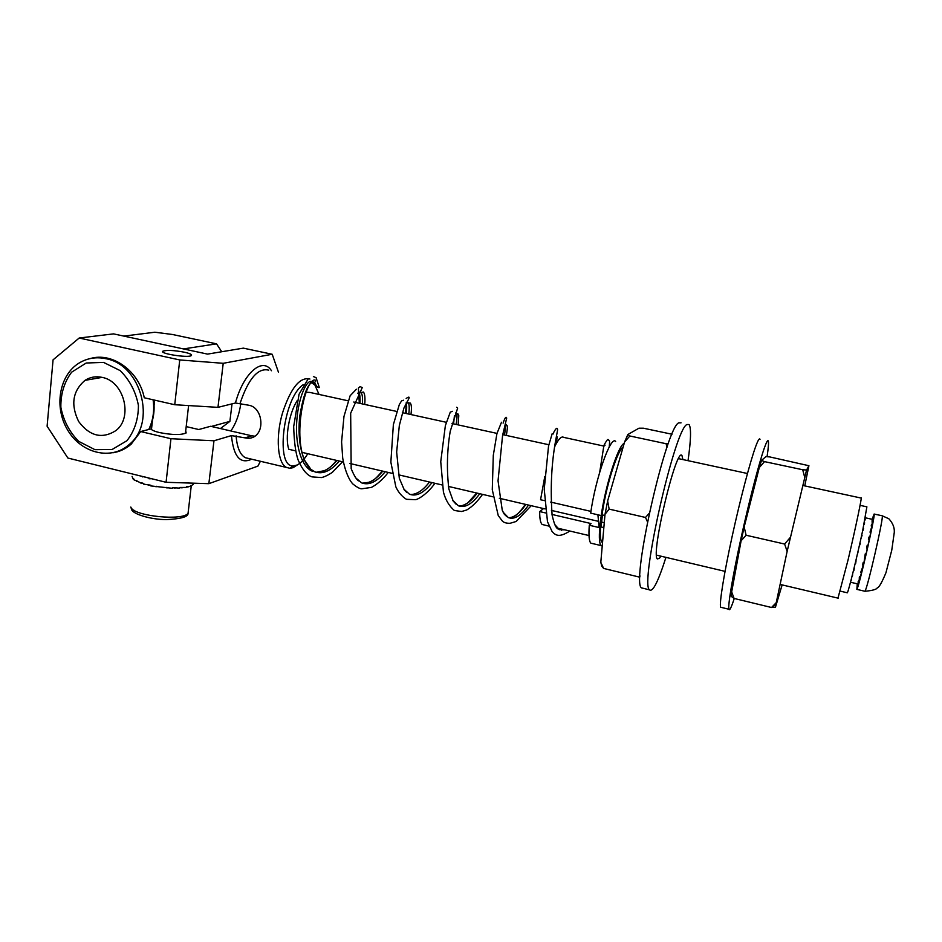 <?xml version="1.0" encoding="UTF-8"?>
<svg xmlns="http://www.w3.org/2000/svg" width="942" height="942" viewBox="0 0 942 942"><rect width="100%" height="100%" fill="white"/><g stroke="black" fill="none" stroke-linecap="round" stroke-linejoin="round"><path stroke-width="1.41" d="M602.421 514.944L601.067 526.967M600.16 533.207C599.194 527.555 600.478 517.323 603.999 502.522M313.403 376.576L316.1 377.671L319.314 387.551C318.16 387.739 317.136 387.056 316.253 385.513L312.391 381.922L314.404 382.334C308.835 380.933 304.007 391.931 299.897 415.328C297.166 436.711 301.016 461.097 310.884 469.328L314.758 471.789C322.611 474.65 330.819 471.059 339.356 461.05M311.437 381.557C306.845 379.673 298.614 396.617 296.836 420.073C294.94 443.117 300.769 466.502 312.285 471.212M315.747 472.178L316.3 472.236C323.2 472.531 330.077 468.61 336.918 460.485M359.938 403.388C360.35 397.347 359.868 393.556 358.49 392.025M362.446 483.211C369.111 483.646 375.87 479.631 382.723 471.141M406.285 413.538C406.873 408.381 406.814 404.848 406.12 402.964M410.147 494.468C416.411 494.75 422.852 490.605 429.47 482.021M453.597 423.888L454.421 415.634M458.848 505.972C464.712 506.078 470.823 501.792 477.182 493.125M508.609 517.711C514.049 517.629 519.819 513.213 525.895 504.465M559.454 529.698L562.162 529.216M316.253 385.513L314.428 382.358M362.387 403.93C362.823 397.807 362.34 394.003 360.939 392.52L357.713 393.191M355.44 477.653L361.61 482.869C369.04 485.625 376.894 481.904 385.196 471.718M408.793 414.08C409.476 408.216 409.323 404.495 408.369 402.917L406.096 403.011M403.553 488.851L409.452 494.185C416.423 496.846 423.935 492.984 431.989 482.61M456.163 424.453C457.07 418.825 457.247 415.198 456.705 413.55L455.445 413.008M452.749 500.32L458.318 505.736C464.806 508.291 471.954 504.288 479.761 493.726M504.523 435.039L505.972 424.406L507.326 425.972C507.137 427.845 508.256 423.029 506.372 435.451M503.099 512.13L508.244 517.535C514.238 519.984 520.997 515.827 528.533 505.077M554.614 524.317L559.242 529.592L564.894 529.863M872.162 519.183L874.152 514.002C875.589 514.827 858.845 587.784 856.855 589.374L857.279 583.816L858.233 583.675L858.998 581.143M865.309 555.285L865.616 553.99M866.946 548.197L867.123 547.408M871.856 526.142L872.268 524.506L871.503 524.341L871.209 526.001L871.974 526.166L870.008 532.148L870.785 532.324L869.76 537.234L868.983 537.058L868.418 539.707L869.195 539.872L867.982 545.43L867.205 545.253L866.569 548.114L867.335 548.291L866.016 554.073L865.239 553.896L864.002 562.551L863.225 562.374L862.566 565.059L863.343 565.235L860.729 572.347L861.494 572.524L861.93 570.204M854.005 568.379L853.44 570.675M861.494 572.524L860.411 576.586L859.646 576.41L859.163 578.153L859.928 578.329L860.293 576.563M863.343 565.235L863.743 562.492M851.262 579.342L850.979 580.425M857.291 583.84L858.127 583.651M852.428 574.738L851.992 576.48M865.333 556.946L864.933 555.203M867.982 545.43L866.746 547.326M872.822 519.572L872.115 519.172L872.916 519.595L872.834 520.855L872.068 520.679L872.268 524.506M871.22 530.099L870.632 532.289M872.598 521.821L872.834 520.855M859.811 543.593L859.304 546.478M860.258 543.687L859.163 546.442M857.985 552.259L857.538 553.519M857.844 552.224L857.679 553.555M851.403 579.377L851.168 580.472M865.062 519.136L864.874 520.114M865.227 519.172L864.991 520.137M859.928 578.329L857.997 582.062L858.751 582.238M869.76 537.234L868.971 539.825M860.07 505.348L866.887 506.831L862.695 530.523M863.543 528.391L862.954 530.582M864.332 522.751L863.991 524.411M864.626 522.822L864.214 524.458M855.854 560.69L855.218 563.363M861.636 535.421L861.294 538.106M862.048 535.515L861.047 538.047M855.642 563.469L856.078 560.737M854.264 568.438L853.829 570.758M852.663 574.797L852.298 576.563M863.178 528.274C857.691 554.237 848.53 591.47 847.341 592.801L847.105 592.742M543.558 508.574L539.695 511.577C539.636 518.701 540.472 522.998 542.192 524.494L543.911 524.906M603.846 446.072L563.716 437.382C561.408 435.887 558.323 439.137 554.461 447.144M544.794 476.452L540.555 499.743L544.417 500.638M603.846 527.614L600.596 526.861L599.748 527.697C598.935 537.741 599.371 543.699 601.055 545.583L602.232 546.042M599.748 527.697L589.28 525.247L591.058 523.564L552 514.45M592.471 543.546L590.834 543.157C589.068 541.25 588.55 535.292 589.28 525.247M624.169 443.447C618.482 444.754 605.647 484.518 601.208 515.568L590.681 513.131C595.509 478.077 610.828 434.91 615.632 441.468M539.695 511.577L545.63 512.954M802.725 485.448L861.023 498.035C862.707 493.985 855.748 527.402 848.071 559.878L837.98 598.135M623.133 447.085C618.317 449.57 608.756 477.382 603.81 503.994L601.973 514.838L604.905 515.521M600.596 526.861C599.995 535.445 600.431 540.555 601.926 542.192L602.539 542.58M601.208 515.568L601.973 514.838M550.658 502.074L590.94 511.388M295.588 450.865L288.817 449.287C284.802 438.03 289.076 413.102 297.236 400.562M305.938 392.237L309.93 392.437L348.045 400.786M604.281 522.704L601.549 522.068M598.37 521.326L551.4 510.399M545.1 508.927L499.307 498.271M492.996 496.811L448.368 486.413M442.033 484.942L398.537 474.815M392.166 473.343L349.765 463.464M343.359 461.98L302.029 452.36M102.077 377.365C95.884 376.046 90.185 377.047 84.992 380.356C72.616 391.048 70.509 404.789 78.681 421.557C89.737 436.217 102.113 439.243 115.807 430.659C133.375 417.647 124.085 381.169 102.077 377.365M103.561 362.399L120.152 370.595C129.725 380.097 135.801 391.719 138.415 405.46C138.403 419.225 134.576 430.977 126.934 440.715L112.133 449.475L94.954 449.664L78.728 441.374C69.449 432.037 63.491 420.662 60.853 407.25C60.677 393.756 64.28 382.063 71.639 372.172L86.228 363.011L103.561 362.399M105.845 358.69C141.112 364.625 156.725 422.664 129.266 444.459C111.38 460.626 81.777 453.597 67.93 430.529C53.718 407.721 58.981 375.022 79.316 362.905C87.441 358.101 96.284 356.688 105.845 358.69M221.735 351.743L216.53 343.842L172.621 334.516L154.888 332.22L123.849 336.094M220.416 428.551L229.883 421.38L232.026 403.859M211.373 426.455L229.883 421.38M183.466 348.929L216.53 343.842M137.756 481.303L134.082 479.902L133.281 478.512L133.211 479.172L132.092 476.405M159.222 480.597L156.784 479.996M151.58 478.713L149.024 478.76L149.095 478.1M149.095 478.089L144.491 476.887M144.479 476.958L142.383 476.44M193.875 483.187L191.685 485.648L187.717 487.049L187.799 486.39L185.998 487.414L179.863 487.485L179.781 488.144L172.433 487.638L172.362 488.297L150.791 485.919L150.861 485.26L143.702 484.164L143.773 483.505L141.7 482.846L141.63 483.505L136.555 480.726L136.484 481.386M191.685 485.648L190.779 485.46M141.63 483.505L143.007 483.27M187.717 487.049L186.469 486.684M143.455 476.711L142.336 476.887M174.941 488.309L174.023 487.65M166.993 488.074L166.675 487.391M182.006 487.956L180.77 487.414M156.031 486.873L156.619 486.284M150.119 478.348L149.024 478.76M148.306 485.377L149.425 484.953M134.058 479.184L133.211 479.172M180.946 487.497L179.84 487.591M174.27 487.826L172.41 487.826M166.769 487.603L164.297 487.414M158.798 486.814L156.431 486.461M150.838 485.436L149.142 485.059M143.761 483.599L142.843 483.293M90.373 358.537C112.381 351.908 138.98 371.054 144.267 397.771L174.741 404.73L217.967 407.356L235.441 403.011C243.554 372.691 262.806 356.582 271.461 370.736M186.198 426.596L198.762 429.528L210.608 426.279L251.785 435.816L245.061 437.877C250.301 438.96 254.446 437.606 257.519 433.826C264.278 425.596 260.616 407.403 249.135 405.296L235.441 403.011M185.715 430.835L186.163 432.943C181.182 435.169 172.28 435.039 159.457 432.566C154.794 431.436 151.921 430.223 150.861 428.951L140.676 431.554L170.949 438.713L213.975 440.785L208.853 483.67L257.92 466.113L260.392 461.274M251.644 459.201C240.257 464.488 233.534 456.623 231.449 435.593L213.975 440.785M231.449 435.593L245.061 437.877M309.93 379.037C299.921 376.659 290.795 387.916 282.553 412.808C275.335 437.135 277.572 463.57 286.603 467.479L289.948 468.292L293.08 467.679L298.049 464.477M315.688 386.02L312.532 380.945M79.175 338.025L113.558 333.88L207.546 354.11L243.342 348.14L272.203 354.263L223.219 363.306L179.745 359.95L79.175 338.025L53.07 359.844L47.1 426.208L67.883 458.048L166.075 482.292L208.853 483.67M184.349 352.202C174.082 350.294 166.958 349.929 162.99 351.119C158.409 353.474 188.129 358.16 191.308 355.593C192.368 354.628 190.049 353.497 184.349 352.202M223.219 363.306L217.967 407.356M272.203 354.263L278.467 372.243M230.849 430.977C235.971 423.57 239.292 414.386 240.822 403.423M99.357 376.906L98.981 377.93M174.741 404.73L179.745 359.95M166.075 482.292L170.949 438.713M112.887 452.796C119.764 451.701 125.887 448.804 131.244 444.094L140.676 431.554M251.785 435.816L255.035 436.217M303.124 384.748C283 397.983 275.04 468.598 293.551 465.795L296.447 465.242C300.298 463.688 304.078 459.837 307.787 453.703M319.032 394.427L314.852 384.948L311.084 382.476M649.238 513.284L645.506 517.464L609.144 509.116L607.637 500.991L624.605 441.951L629.868 435.993L627.855 434.521L624.605 441.951M668.267 443.706L666.112 443.729L666.948 447.45M666.112 443.729L629.868 435.993M671.999 434.238L643.315 428.186L638.947 428.198L627.855 434.521M639.983 575.868L638.947 576.987L603.61 568.426L601.785 566.201L600.808 562.315L605.011 514.32L607.637 500.991M638.947 576.987L639.959 576.845M603.61 568.426L600.808 562.315M645.506 517.464L647.472 521.868M605.011 514.32L609.144 509.116M731.675 591.917L731.322 596.416L734.089 598.441L731.675 591.917L741.107 540.79L746.111 535.244L784.615 544.04L787.135 551.376L776.243 602.656L771.522 607.496L775.49 607.095L775.89 604.611L772.699 606.354M734.089 598.441L771.522 607.496M776.243 602.656L775.89 604.611M782.143 584.9L775.49 607.095M787.135 551.376L806.576 470.011L808.919 465.725L804.751 485.884M746.111 535.244L744.168 527.002L741.107 540.79M744.168 527.002L759.287 467.562L764.515 461.627L761.513 460.426L759.287 467.562M761.513 460.426L765.917 456.623L769.72 456.917L808.919 465.725M764.515 461.627L802.714 469.752L804.68 477.288M806.576 470.011L802.714 469.752M790.279 537.458L784.615 544.04M767.059 456.705C768.389 447.909 768.802 442.681 768.319 441.033C767.824 439.655 766.529 441.916 764.409 447.815C759.217 462.298 749.149 501.026 740.918 538.541C732.676 576.104 727.789 605.435 728.896 609.25C729.52 611.122 731.31 607.543 734.265 598.476M760.029 439.302C759.44 437.912 758.051 440.149 755.861 446.025C750.48 460.438 740.282 499.06 732.122 536.528C723.927 574.019 719.252 603.363 720.595 607.213L721.607 607.46M643.433 588.35L641.443 587.867C631.069 581.968 666.1 426.973 678.782 422.828L681.042 422.84M660.837 556.157L659.53 558.217L657.316 558.959C650.628 553.896 676.815 444.777 682.032 455.751L682.891 459.566M665.947 557.37C658.211 581.638 652.724 592.459 649.485 589.833C639.665 584.064 674.778 428.787 686.918 424.524L689.073 424.524C691.31 428.115 690.957 440.173 688.025 460.673M874.176 514.085L882.254 515.769C883.961 516.663 867.193 589.739 864.921 591.27L864.626 591.199M153.099 399.785C154.582 410.559 153.134 420.462 148.754 429.493M121.659 450.252L119.999 450.476M97.909 357.783L99.546 357.324M97.838 376.8L97.297 378.213M104.185 357.595L102.007 358.042M123.555 448.639L125.71 448.168M188.412 510.258L188.059 513.355C182.866 521.008 134.635 516.251 131.079 507.62M134.153 510.988L133.823 510.14M240.104 403.27C248.452 378.649 257.978 367.604 268.694 370.135M249.018 458.577L245.356 457.706C240.116 454.856 237.031 447.556 236.101 435.793M316.3 472.236L325.084 470.553C329.229 467.785 329.782 468.362 336.588 460.402M359.326 403.258L358.372 388.092L360.091 386.62L362.27 387.574L350.671 413.185L351.178 468.692C353.945 475.31 356.359 479.36 358.419 480.844M356.394 389.234L350.13 395.758L343.971 416.446L341.581 441.928L342.711 458.153C345.549 474.05 350.707 482.116 353.156 484.212C357.124 487.355 359.997 488.886 361.763 488.792L371.407 487.403C377.271 484.329 382.888 479.337 388.269 472.437M410.959 414.562C411.748 408.557 411.548 404.73 410.323 403.094L408.369 402.917M362.34 483.199L369.912 482.163C373.868 479.384 373.056 481.927 382.346 471.047M405.59 413.385L406.249 402.717M406.179 398.466C409.146 396.417 409.888 396.759 408.428 399.49L403.882 408.133L399.326 425.537L396.653 452.066L399.314 478.277L404.306 489.922L406.897 492.56M403.623 400.209L401.563 400.903L399.337 404.518L393.367 424.618L390.859 462.157L395.84 486.837C398.348 492.313 401.881 496.469 406.449 499.307L415.387 499.672C418.083 499.531 427.433 493.891 434.945 483.293M458.165 424.889L458.789 415.622L457.977 413.915L456.705 413.55M456.729 407.238L457.624 408.204L450.217 431.33C447.014 450.688 446.567 469.917 448.875 489.016L453.184 501.038L456.352 504.488M452.313 411.301L450.276 412.137L445.366 425.631L440.75 461.662L443.423 492.054C445.554 499.978 449.204 506.125 454.362 510.493L461.627 511.506L466.679 509.999C472.06 506.867 477.358 501.662 482.563 494.373M460.614 506.49L467.432 503.275L476.676 493.007M503.11 423.123C504.912 417.777 506.101 416.105 506.69 418.095L502.581 435.44L498.035 480.844L502.263 510.281L504.241 514.108L506.82 516.64M501.497 422.24L496.94 433.567L493.302 455.304L492.277 489.734L498.247 515.568L502.274 520.938C503.782 522.61 506.407 523.387 510.152 523.269L516.169 521.479L531.217 505.701M556.121 443.859C557.864 434.121 556.734 437.323 556.651 435.934M510.54 518.277C515.239 516.828 520.161 512.177 525.318 504.323M553.072 433.72C555.804 428.163 557.311 426.867 557.605 429.858L555.321 442.446C551.376 465.042 550.305 489.251 552.106 515.062C554.732 526.225 555.874 526.99 557.64 528.803L558.312 529.004M553.401 433.909L552.189 433.65L548.538 446.096L544.229 489.192L547.49 521.774L552.047 531.429C555.745 535.727 559.442 537.67 569.851 531.029M561.35 530.287L563.057 529.428M603.563 446.013C609.238 435.369 607.931 441.221 608.72 439.938C609.015 441.221 610.133 438.572 609.215 447.038M605.094 445.142L603.763 446.343L599.748 472.013M597.911 514.803L599.124 527.555M314.404 382.334C315.499 381.957 315.794 381.227 315.287 380.156C306.338 376.647 292.303 432.637 304.713 460.485L310.884 469.328M360.939 392.52L363.459 392.06C364.86 393.862 365.272 397.983 364.719 404.436M342.547 461.792L332.137 472.543C327.722 475.345 324.166 477.017 321.457 477.559L312.002 476.887C306.974 475.204 302.37 469.634 298.202 460.167C295.635 453.043 294.128 441.845 293.68 426.573L299.05 394.239L308.352 378.602M408.122 402.634L406.485 402.281M360.798 392.39L358.572 391.907M856.855 589.374L864.921 591.27C872.575 590.563 876.708 589.398 877.332 587.737C878.933 587.667 881.806 582.674 885.939 572.771L891.768 550.175L894.264 532.513C894.664 527.697 892.851 523.104 888.812 518.736L882.277 515.839M850.52 582.238L857.302 583.816M865.345 517.806L872.092 519.289M847.341 592.801L840.335 591.152M601.055 545.583L590.834 543.157M601.926 542.192L602.562 542.345M656.515 555.132L725.046 571.37M780.117 584.417L838.203 598.182M678.558 458.636L747.453 473.508M542.192 524.494L549.033 526.119M556.71 527.932L588.997 535.551M548.809 444.742L502.757 434.651M496.976 433.391L451.995 423.547M446.261 422.287L402.328 412.667M396.629 411.418L353.733 402.034M102.148 377.377L84.992 380.356M129.266 444.459L131.503 443.87M149.013 429.422C153.475 420.426 155.006 410.582 153.593 399.903M193.251 483.164L193.075 484.671M130.808 507.055L131.68 509.752C133.258 514.038 149.99 519.478 166.169 519.631C181.017 518.877 188.306 516.793 188.059 513.355L191.285 485.566M154.653 400.138L154.088 405.331M152.463 420.368L151.462 429.54M188.6 405.578L185.421 433.391M286.603 467.479L249.877 458.778M162.895 352.002L162.99 351.119M314.852 384.948L312.874 381.31M293.551 465.795L289.948 468.292M728.896 609.25L720.595 607.213M641.443 587.867L649.485 589.833M682.032 455.751L680.995 455.528"/></g></svg>
